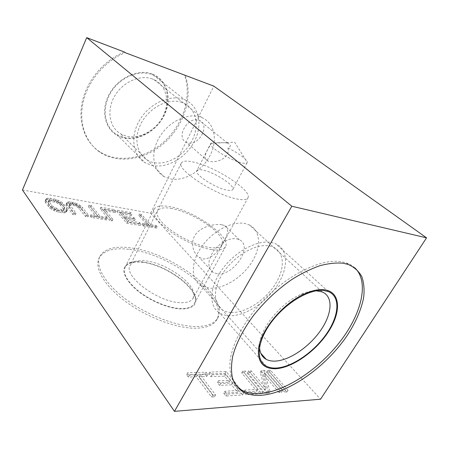 <?xml version="1.0" encoding="UTF-8"?>
<svg xmlns="http://www.w3.org/2000/svg" width="449" height="449" viewBox="0 0 449 449"><rect width="100%" height="100%" fill="white"/><g stroke="black" fill="none" stroke-linecap="round" stroke-linejoin="round"><path stroke-width="0.34" stroke-dasharray="2.25 1.68" d="M22.45 189.972L150.623 213.236L320.552 399.223M129.615 249.414C171.159 253.73 229.349 297.956 216.783 319.66C213.415 325.531 205.681 328.382 193.575 328.219C174.027 327.708 144.954 316.298 124.328 300.617C103.652 284.935 94.29 267.666 99.061 258.113C103.646 250.329 113.827 247.427 129.615 249.414M284.576 392.145L267.048 371.991L269.394 371.912L286.928 391.988L284.576 392.145L285.676 390.4L268.098 370.279L270.444 370.206L288.028 390.248L285.676 390.4M279.009 392.516L263.675 374.707L268.828 393.201L265.078 393.447L247.618 372.642L250.11 372.558L264.91 390.114L260.297 372.221L263.889 372.098L281.405 392.359L279.009 392.516L280.12 390.759L264.736 372.973L269.939 391.41L266.195 391.651L248.679 370.88L251.171 370.801L266.016 388.329L261.352 370.487L264.944 370.374L282.511 390.602L280.12 390.759M244.262 372.754L261.705 393.672L246.097 394.716L243.818 391.904L256.867 391.09L241.725 372.844L244.262 372.754L245.328 370.986L262.828 391.865L247.225 392.869L244.941 390.058L257.984 389.277L242.791 371.059L245.328 370.986M223.703 393.156L237.549 392.291L231.577 384.827L219.64 385.433L217.445 382.627L229.372 382.071L224.657 376.172L210.89 376.689L208.751 373.95L225.19 373.394L242.527 394.957L225.965 396.063L223.703 393.156L224.831 391.259L238.672 390.434L232.683 382.98L220.751 383.553L218.551 380.746L230.472 380.224L225.74 374.337L211.979 374.82L209.835 372.081L226.268 371.57L240.81 389.575M186.554 374.691L204.991 374.073L206.764 376.369L199.109 376.655L214.454 396.832L211.518 397.028L196.196 376.762L188.311 377.053L186.554 374.691L187.648 372.765L206.074 372.199L207.853 374.488L200.203 374.752L215.599 394.896L212.663 395.086L197.291 374.853L189.405 375.123L187.648 372.765M58.684 212.169L54.065 210.699L49.811 208.106L45.568 202.735L45.08 201.511L45.231 200.624L46.269 199.906L47.673 199.698L55.558 201.085L60.155 203.223L63.174 205.76L66.093 209.661L66.564 211.816L65.61 212.59L64.246 212.837L58.684 212.169L59.403 210.559L54.778 209.082L52.202 207.713L49.115 205.086L46.269 201.135L45.781 199.912L45.927 199.03L46.965 198.318L48.363 198.116L53.886 198.873L58.359 200.333L62.484 202.83L66.806 208.083L67.277 210.233L66.323 211.002L64.965 211.243L59.403 210.559M81.729 208.942L87.982 216.946L85.478 216.536L78.047 207.427L74.989 205.805L71.447 204.969L69.084 205.215L68.815 205.833L75.309 214.88L72.727 214.459L66.07 205.137L66.149 204.267L67.081 203.543L68.383 203.335L71.963 203.745L76.285 205.154L78.715 206.45L81.729 208.942L82.431 207.41L88.7 215.397L86.197 214.987L78.743 205.895L75.685 204.267L72.143 203.425L69.78 203.666L69.516 204.284L76.027 213.303L73.445 212.877L67.311 204.789L66.85 202.712L67.771 201.999L69.073 201.792L74.927 202.83L79.417 204.924L82.431 207.41M106.682 219.999L91.299 217.484L90.271 216.182L96.81 217.26L88.324 206.624L90.72 207.045L99.235 217.658L105.633 218.708L106.682 219.999L107.401 218.483L92.017 215.947L90.984 214.644L97.528 215.733L89.014 205.12L91.411 205.547L99.953 216.137L106.351 217.204L107.401 218.483M109.848 220.515L100.178 208.706L113.956 211.131L115.185 212.59L103.719 210.592L112.205 220.897L109.848 220.515L110.566 219.011L100.868 207.23L114.652 209.677L115.881 211.131L104.415 209.111L112.924 219.398L110.566 219.011M131.428 215.419L120.427 213.499L123.761 217.411L133.347 219.039L134.621 220.51L125.024 218.893L127.785 222.137L138.87 223.967L140.172 225.46L126.82 223.282L116.959 211.659L130.176 213.982L131.428 215.419L132.118 213.993L121.123 212.057L124.463 215.958L134.049 217.608L135.323 219.073L125.731 217.439L128.498 220.678L139.583 222.524L140.891 224.017L127.533 221.812L117.649 210.211L130.867 212.562L132.118 213.993M156.589 228.137L143.079 225.931L141.991 224.691L147.732 225.634L138.747 215.486L140.857 215.857L149.865 225.987L155.489 226.913L156.589 228.137L157.302 226.728L143.792 224.494L142.703 223.254L148.445 224.214L139.437 214.083L141.547 214.459L150.572 224.567L156.196 225.505L157.302 226.728M57.511 210.559L61.058 211.142L63.55 210.85L63.837 210.205L63.489 209.223L60.581 205.311L59.38 204.205L56.254 202.544L50.81 201.371L48.279 201.607L47.953 202.23L48.256 203.201L51.107 207.152L53.796 209.24L57.511 210.559L58.224 208.953L61.771 209.543L64.263 209.262L64.544 208.617L64.196 207.64L61.283 203.739L58.639 201.713L55.019 200.406L49.929 199.738L48.975 200.018L48.649 200.641L51.815 205.541L53.033 206.68L58.224 208.953M124.395 52.022C104.303 59.981 87.258 79.984 82.436 101.047C77.61 122.139 84.945 141.935 99.302 151.493C117.829 163.75 145.111 158.845 164.02 141.777C182.968 124.749 192.183 96.956 184.539 75.286M150.623 213.236L213.819 86.135M185.319 75.584C193.154 97.248 184.006 125.215 165.019 142.384C146.071 159.597 118.654 164.609 100.065 152.312C85.697 142.76 78.362 122.942 83.211 101.822C88.055 80.73 105.139 60.682 125.26 52.701M152.166 73.939C137.169 68.141 115.64 79.069 107.827 97.04C99.785 114.933 107.446 133.847 122.656 137.703C137.764 141.822 156.701 131.293 164.435 114.995C172.371 98.78 167.292 79.467 152.166 73.939M152.379 78.945C139.981 74.309 122.498 82.133 114.489 96.355C106.346 110.521 109.477 127.376 120.489 133.74L125.888 136.03C139.128 139.684 155.837 130.676 163.004 116.431C170.328 102.26 166.579 85.147 153.816 79.524L152.379 78.945M164.037 176.597C152.711 170.401 150.146 152.654 159.451 137.198C168.622 121.679 187.536 112.604 200.361 117.043L201.848 117.599C215.004 123.071 218.006 141.059 209.604 156.347C201.354 171.703 183.4 181.98 169.621 178.758L164.037 176.597L120.489 133.74M198.767 120.248L199.378 120.472C210.665 124.71 198.8 146.711 187.53 142.804L186.374 142.367C175.424 138.011 187.62 115.937 198.767 120.248M227.059 142.956L227.677 143.175C231.184 144.87 231.28 146.469 227.957 147.979C230.46 156.505 218.506 163.571 208.841 161.286L207.707 160.899C201.416 157.638 208.1 149.332 211.44 143.051C218.006 142.602 223.209 142.574 227.059 142.956M227.957 147.979C238.021 152.772 247.534 159.76 247.225 162.291L247.118 162.69C246.535 163.644 244.363 163.61 240.597 162.577C228.816 159.513 208.128 146.312 210.643 143.624L196.825 170.682C197.605 169.441 200.052 169.34 204.166 170.367C216.036 173.157 235.338 185.92 232.784 189.484C232.094 190.634 229.849 190.786 226.055 189.927C214.179 187.418 194.002 174.016 196.825 170.682M211.44 143.051L210.643 143.624M247.938 197.846C252.461 191.055 217.327 167.887 195.394 162.527C187.519 160.489 182.827 160.652 181.306 163.015C175.851 169.032 213.982 194.395 235.955 198.772C242.724 200.226 246.714 199.923 247.938 197.846L193.16 298.215C191.268 301.515 186.857 302.985 179.92 302.637C157.324 302.003 122.802 275.45 130.154 265.28L133.589 262.059L128.47 263.282C120.652 268.047 122.74 276.41 134.739 288.376C146.677 299.247 166.691 308.244 180.229 308.94C191.42 309.165 196.595 305.668 195.758 298.456C194.069 284.436 163.329 263.95 141.862 261.896C136.272 261.256 131.81 261.722 128.47 263.282M221.929 224.769C214.751 223.596 202.51 226.105 196.084 233.733C189.775 241.685 192.817 253.214 199.154 257.395L203.448 259.028C211.142 258.523 217.557 253.185 222.693 243.016C228.547 234.069 229.214 228.266 224.691 225.606L221.929 224.769M193.16 298.215L193.839 293.556C192.436 281.181 164.693 262.71 145.493 260.847C140.498 260.268 136.53 260.673 133.589 262.059M217.159 273.71L213.107 272.42C207.444 268.081 207.466 261.155 213.185 251.642C218.904 243.251 229.366 237.543 236.427 238.789L239.334 239.721C253.685 246.08 233.536 276.449 217.159 273.71M249.33 224.943C260.987 230.449 261.369 247.584 251.429 262.794C241.601 278.049 223.063 289.392 209.183 288.163L200.793 285.497C190.763 279.452 190.629 262.345 201.595 246.77C212.456 231.162 232.038 220.874 244.857 223.507L249.33 224.943L322.202 291.94M259.578 346.869L259.674 344.411C260.515 327.832 281.327 302.469 301.15 294.258C306.746 291.833 311.774 290.677 316.242 290.789M354.912 267.924C352.572 265.735 349.726 264.068 346.381 262.923L341.363 261.705C319.694 257.866 281.905 277.566 256.34 308.149C242.134 325.413 232.846 343.945 230.27 359.279C228.951 370.442 231.044 379.433 236.062 385.612M99.874 256.418C104.437 248.679 114.613 245.816 130.395 247.842C171.933 252.248 230.208 296.441 217.714 318.027C214.364 323.864 206.641 326.681 194.54 326.49C174.998 325.929 145.903 314.485 125.243 298.815C104.533 283.139 95.132 265.92 99.874 256.418L99.061 258.113M267.048 371.991L268.098 370.279M286.928 391.988L288.028 390.248M269.394 371.912L270.444 370.206M242.264 391.376L243.655 393.099L227.104 394.16L224.831 391.259M263.675 374.707L264.736 372.973M281.405 392.359L282.511 390.602M263.889 372.098L264.944 370.374M260.297 372.221L261.352 370.487M264.91 390.114L266.016 388.329M250.11 372.558L251.171 370.801M247.618 372.642L248.679 370.88M265.078 393.447L266.195 391.651M268.828 393.201L269.939 391.41M261.705 393.672L262.828 391.865M241.725 372.844L242.791 371.059M256.867 391.09L257.984 389.277M243.818 391.904L244.941 390.058M246.097 394.716L247.225 392.869M237.549 392.291L238.672 390.434M225.965 396.063L227.104 394.16M242.527 394.957L243.655 393.099M225.19 373.394L226.268 371.57M208.751 373.95L209.835 372.081M210.89 376.689L211.979 374.82M224.657 376.172L225.74 374.337M229.372 382.071L230.472 380.224M217.445 382.627L218.551 380.746M219.64 385.433L220.751 383.553M231.577 384.827L232.683 382.98M204.991 374.073L206.074 372.199M188.311 377.053L189.405 375.123M196.196 376.762L197.291 374.853M211.518 397.028L212.663 395.086M214.454 396.832L215.599 394.896M199.109 376.655L200.203 374.752M206.764 376.369L207.853 374.488M56.248 211.53L56.967 209.919M62.237 212.747L62.955 211.148M64.246 212.837L64.965 211.243M65.61 212.59L66.323 211.002M66.564 211.816L67.277 210.233M66.643 210.901L67.356 209.324M66.093 209.661L66.806 208.083M63.174 205.76L63.876 204.188M61.782 204.396L62.484 202.83M60.155 203.223L60.851 201.657M57.668 201.898L58.359 200.333M55.558 201.085L56.248 199.519M53.19 200.445L53.886 198.873M49.687 199.833L50.383 198.25M47.673 199.698L48.363 198.116M46.269 199.906L46.965 198.318M45.231 200.624L45.927 199.03M45.08 201.511L45.781 199.912M45.568 202.735L46.269 201.135M48.402 206.697L49.115 205.086M49.811 208.106L50.524 206.489M51.483 209.329L52.202 207.713M54.065 210.699L54.778 209.082M61.058 211.142L61.771 209.543M55.53 209.997L56.243 208.387M53.796 209.24L54.509 207.629M52.32 208.285L53.033 206.68M51.107 207.152L51.815 205.541M48.256 203.201L48.958 201.601M47.953 202.23L48.649 200.641M48.279 201.607L48.975 200.018M49.233 201.32L49.929 199.738M50.81 201.371L51.506 199.788M54.323 201.983L55.019 200.406M56.254 202.544L56.95 200.972M57.938 203.285L58.639 201.713M59.38 204.205L60.082 202.634M60.581 205.311L61.283 203.739M63.489 209.223L64.196 207.64M63.837 210.205L64.544 208.617M63.55 210.85L64.263 209.262M62.624 211.165L63.337 209.571M87.982 216.946L88.7 215.397M80.332 207.606L81.028 206.074M78.715 206.45L79.417 204.924M76.285 205.154L76.975 203.627M74.237 204.362L74.927 202.83M71.963 203.745L72.654 202.213M70.291 203.453L70.981 201.915M68.383 203.335L69.073 201.792M67.081 203.543L67.771 201.999M66.149 204.267L66.85 202.712M66.07 205.137L66.772 203.582M66.609 206.349L67.311 204.789M72.727 214.459L73.445 212.877M75.309 214.88L76.027 213.303M69.168 206.787L69.87 205.232M68.815 205.833L69.516 204.284M69.084 205.215L69.78 203.666M69.96 204.929L70.656 203.386M71.447 204.969L72.143 203.425M73.125 205.26L73.821 203.723M74.989 205.805L75.685 204.267M76.627 206.523L77.323 204.991M78.047 207.427L78.743 205.895M79.248 208.516L79.95 206.983M85.478 216.536L86.197 214.987M91.299 217.484L92.017 215.947M105.633 218.708L106.351 217.204M99.235 217.658L99.953 216.137M90.72 207.045L91.411 205.547M88.324 206.624L89.014 205.12M96.81 217.26L97.528 215.733M90.271 216.182L90.984 214.644M100.178 208.706L100.868 207.23M112.205 220.897L112.924 219.398M103.719 210.592L104.415 209.111M115.185 212.59L115.881 211.131M113.956 211.131L114.652 209.677M120.427 213.499L121.123 212.057M130.176 213.982L130.867 212.562M116.959 211.659L117.649 210.211M126.82 223.282L127.533 221.812M140.172 225.46L140.891 224.017M138.87 223.967L139.583 222.524M127.785 222.137L128.498 220.678M125.024 218.893L125.731 217.439M134.621 220.51L135.323 219.073M133.347 219.039L134.049 217.608M123.761 217.411L124.463 215.958M143.079 225.931L143.792 224.494M155.489 226.913L156.196 225.505M149.865 225.987L150.572 224.567M140.857 215.857L141.547 214.459M138.747 215.486L139.437 214.083M147.732 225.634L148.445 224.214M141.991 224.691L142.703 223.254M211.709 249.633C219.196 250.621 223.782 249.655 225.465 246.742C231.617 236.999 194.664 210.923 170.283 206.753C161.488 205.092 156.056 205.968 153.985 209.374C152.116 214.689 157.672 222.165 170.648 231.807C183.153 240.642 200.192 247.994 211.709 249.633M142.176 262.283C166.804 264.416 201.887 291.244 194.355 303.496C192.273 307.138 187.441 308.805 179.853 308.48C168.201 307.84 151.56 301.077 139.729 292.041C127.499 282.09 122.633 273.851 125.136 267.307C127.634 263.007 133.314 261.329 142.176 262.283M172.029 208.561C157.751 205.693 152.166 211.692 162.072 222.468C171.765 233.216 195.102 245.502 209.661 247.511C224.365 249.683 226.448 241.831 216.137 231.763C206.012 221.716 186.195 211.294 172.029 208.561M271.061 242.404L275.77 243.796C288.656 249.537 288.454 268.642 276.938 285.873C265.539 303.148 244.626 316.461 229.13 315.692C225.51 315.501 222.345 314.597 219.645 312.975C208.718 306.6 209.111 287.512 221.941 269.709C234.653 251.867 256.94 239.788 271.061 242.404M230.971 312.47C215.941 311.898 210.3 295.459 220.762 276.696C231.011 257.9 254.544 243.184 269.069 245.884C283.757 248.303 286.316 265.757 276.219 282.662C266.313 299.612 245.867 313.312 230.971 312.47M151.442 165.299C166.45 168.987 185.645 158.16 194.215 141.727C202.959 125.372 199.283 105.891 184.836 99.83L183.445 99.296C169.542 94.251 149.276 103.618 139.628 120.158C129.828 136.636 132.882 155.814 145.145 162.763L151.442 165.299M151.897 74.528L153.249 75.073C167.382 81.218 171.574 100.043 163.599 115.589C155.792 131.215 137.506 141.138 122.914 137.153L116.768 134.532C104.752 127.482 101.322 108.978 110.286 93.448C119.108 77.845 138.32 69.365 151.897 74.528M181.935 102.417C168.218 97.444 148.058 108.125 140.329 124.968C132.393 141.749 138.898 159.142 152.856 162.381C166.719 165.861 184.578 155.59 192.194 140.228C199.99 124.94 195.775 107.131 181.935 102.417M100.065 152.312L99.302 151.493M201.848 117.599L153.816 79.524M227.677 143.175L199.378 120.472M210.912 143.304L234.614 142.193L247.225 162.291M207.707 160.899L186.374 142.367M247.118 162.69L232.784 189.484M181.306 163.015L130.154 265.28M213.107 272.42L199.148 257.395M239.334 239.721L224.691 225.606M200.793 285.497L260.751 353.195M259.674 344.411L258.411 350.265M301.15 294.258L305.387 293.523M346.381 262.923L348.171 264.427M193.839 293.556L195.758 298.456M217.714 318.027L216.783 319.66M194.355 303.496L225.465 246.742M125.136 267.307L153.985 209.374M328.264 291.558L275.77 243.796M266.19 366.081L219.645 312.975M153.249 75.073L184.836 99.83M116.768 134.532L145.145 162.763"/><path stroke-width="0.67" d="M426.55 237.841L320.552 399.223L174.448 411.357L22.45 189.972L86.696 37.643L124.395 52.022L125.26 52.701L213.819 86.135L426.55 237.841L291.811 206.231L86.696 37.643M174.448 411.357L291.811 206.231M261.38 395.266C288.909 393.161 325.43 367.187 346.549 336.464C355.44 323.067 361.136 310.141 363.639 297.698C364.549 289.813 363.937 282.797 361.81 276.657C358.779 271.168 354.233 267.093 348.171 264.427L343.159 263.226C336.284 262.592 328.556 263.411 319.98 265.685C311.05 268.799 301.851 273.289 292.372 279.149C277.925 289.055 265.05 301.06 253.752 315.159C243.324 329.168 236.09 343.423 232.734 356.237C231.201 364.436 231.106 371.71 232.459 378.047C234.586 383.732 237.908 388.211 242.426 391.477C247.607 394.525 253.921 395.794 261.38 395.266M184.539 75.286L184.404 74.916M316.242 290.789L322.202 291.94C333.585 296.536 332.131 314.148 320.434 330.728C308.839 347.341 288.78 360.873 274.58 361.131C271.336 361.181 268.53 360.575 266.173 359.312C261.947 356.977 259.747 352.824 259.578 346.869M275.237 368.747C292.181 368.231 316.214 351.056 328.82 331.143C341.622 311.269 340.499 291.491 324.055 289.728C318.7 289.19 312.476 290.458 305.387 293.523C282.993 302.8 259.298 331.671 258.411 350.265C257.99 362.618 263.602 368.775 275.237 368.747M236.062 385.612L240.973 389.676C246.153 392.74 252.473 394.026 259.932 393.526C285.345 391.646 318.627 369.415 340.078 341.638C361.54 313.935 369.538 281.978 354.912 267.924M240.81 389.575L242.264 391.376M275.658 368.068C291.362 367.596 313.436 352.549 326.238 334.23C339.147 315.956 340.875 296.531 328.264 291.558L323.594 290.469C309.479 288.786 285.811 302.761 271.538 321.95C257.148 341.1 255.487 360.525 266.19 366.081C268.833 367.507 271.987 368.169 275.658 368.068M260.751 353.195L266.173 359.312M240.973 389.676L242.426 391.477"/></g></svg>
